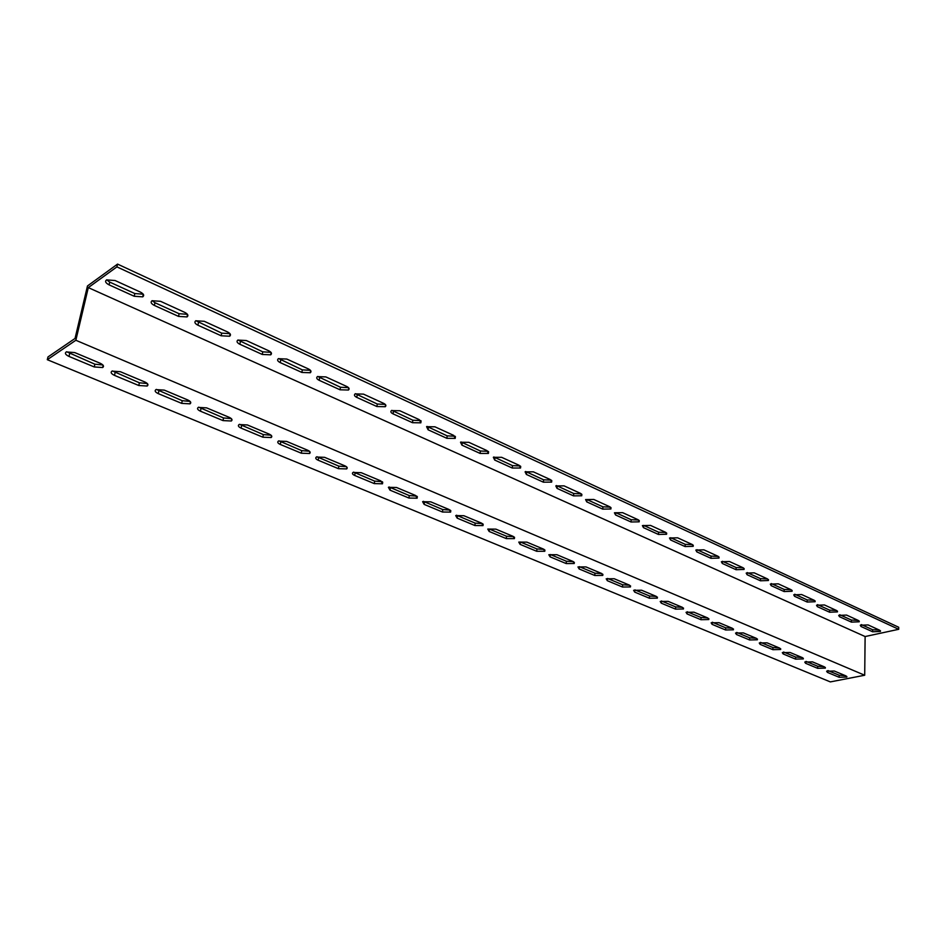 <?xml version="1.0" encoding="UTF-8"?>
<svg xmlns="http://www.w3.org/2000/svg" width="946" height="946" viewBox="0 0 946 946"><rect width="100%" height="100%" fill="white"/><g stroke="black" fill="none" stroke-linecap="round" stroke-linejoin="round"><path stroke-width="1.42" d="M864.75 671.128L864.703 675.243L75.846 340.264L47.3 359.693L47.974 356.949L75.041 338.455L87.481 285.952L117.552 264.1L898.7 627.257L898.7 629.303L865.117 636.54L864.75 671.128M47.3 359.693L830.34 681.9L864.703 675.243M66.681 351.758L94.872 364.198L102.878 364.979M156.386 389.409L182.223 400.702L190.099 401.4M239.575 424.305L263.331 434.592L271.064 435.207M316.934 456.741L338.822 466.142L346.425 466.709M389.078 486.977L409.275 495.586L416.737 496.106M456.492 515.215L475.176 523.126L482.484 523.611M520.099 544.364L518.775 542.093L526.863 542.129L543.489 549.094L544.778 551.282L536.713 551.282L520.099 544.364L520.347 541.999L536.95 548.94L544.104 549.401M579.165 568.972L577.959 566.95L585.976 566.914L601.609 573.465L602.779 575.416L594.774 575.475L579.165 568.972L579.366 566.666L594.963 573.181L601.963 573.631M634.719 592.113L633.607 590.304L641.577 590.221L656.288 596.382L657.352 598.132L649.417 598.239L634.719 592.113L634.884 589.866L649.571 596.004L656.394 596.441M687.056 613.919L686.051 612.31L693.938 612.18L707.821 617.986L708.802 619.547L700.927 619.701L687.056 613.919L687.186 611.755L701.045 617.513L707.703 617.939M736.816 632.46L749.658 637.829L756.15 638.254M783.69 652.054L795.645 657.044L801.972 657.458M828.069 670.596L839.197 675.243L845.369 675.657M806.181 661.443L817.711 666.268L823.966 666.682M760.584 642.393L772.965 647.572L779.374 647.986M712.373 622.243L725.7 627.813L732.263 628.239M661.278 603.17L661.42 600.958L675.681 606.918L682.421 607.344L683.45 608.988L675.55 609.118L661.278 603.17L660.213 601.467L668.148 601.36L682.421 607.344M607.356 580.714L606.209 578.81L614.202 578.739L629.35 585.101L630.474 586.934L622.503 587.028L607.356 580.714L607.545 578.444L622.681 584.77L629.587 585.196M550.099 556.851L548.822 554.723L556.887 554.711L572.992 561.475L574.222 563.532L566.193 563.568L550.099 556.851L550.312 554.522L566.406 561.25L573.477 561.699M489.153 531.463L487.758 529.062L495.87 529.133L513.039 536.335L514.388 538.641L506.299 538.605L489.153 531.463L489.413 529.074L506.548 536.24L513.784 536.701M423.347 501.333L442.763 509.575L450.154 510.083M353.627 472.125L374.651 481.112L382.172 481.656M278.94 440.812L301.739 450.651L309.413 451.23M198.743 407.182L223.516 417.955L231.321 418.605M112.397 370.938L139.381 382.799L147.316 383.532M117.552 264.1L116.914 266.878L88.297 287.608L865.117 636.54M88.297 287.608L75.846 340.264M861.439 624.62L872.661 629.74L879.283 630.036M839.823 614.77L851.435 620.068L858.14 620.375M817.604 604.66L829.642 610.135L836.418 610.43M794.77 594.254L807.234 599.93L814.092 600.225M771.179 585.669L770.304 584.12L778.286 583.848L791.234 589.772L792.086 591.262L784.139 591.557L771.179 585.669L771.262 583.564L784.21 589.441L791.14 589.725M747.104 574.73L747.198 572.578L760.513 578.645L767.537 578.928L768.424 580.513L760.43 580.785L747.104 574.73L746.193 573.099L754.21 572.838L767.537 578.928M722.33 563.473L721.372 561.747L729.425 561.498L743.142 567.777L744.076 569.445L736.047 569.705L722.33 563.473L722.437 561.297L736.142 567.541L743.249 567.825M696.824 551.885L695.83 550.052L703.907 549.827L718.038 556.295L719.007 558.069L710.943 558.306L696.824 551.885L696.942 549.673L711.061 556.106L718.25 556.39M670.548 539.953L669.508 538.002L677.632 537.813L692.176 544.47L693.193 546.339L685.093 546.563L670.548 539.953L670.69 537.718L685.223 544.34L692.496 544.624M643.469 527.643L642.393 525.586L650.541 525.42L665.535 532.279L666.587 534.265L658.463 534.455L643.469 527.643L643.635 525.385L658.617 532.208L665.96 532.503M615.562 514.967L614.427 512.779L622.61 512.649L638.077 519.721L639.177 521.825L631.017 521.991L615.562 514.967L615.74 512.673L631.183 519.709L638.609 520.004M586.768 501.888L585.586 499.571L593.804 499.464L609.756 506.772L610.903 508.995L602.72 509.125L586.768 501.888L586.969 499.571L602.909 506.831L610.407 507.127M556.425 485.546L573.737 493.528L581.305 493.836M525.645 471.498L543.619 479.811L551.27 480.13M493.847 456.977L512.519 465.645L520.253 465.964M460.986 441.959L480.391 451.006L488.195 451.348M427.001 426.421L447.186 435.87L455.05 436.224M391.833 410.351L412.823 420.213L420.769 420.592M355.424 393.702L377.277 404.025L385.282 404.427M317.702 376.449L340.454 387.245L348.542 387.671M278.597 358.558L302.306 369.862L310.454 370.324M238.025 339.992L262.752 351.841L270.97 352.338M195.905 320.706L221.707 333.134L229.996 333.678M152.152 300.674L154.955 302.72L179.09 313.717L187.438 314.309M106.662 279.839L109.724 282.109L134.817 293.544L143.236 294.194M116.914 266.878L898.7 629.303M879.709 630.237L880.442 631.431L872.638 631.774L861.037 626.5L860.281 625.259L868.109 624.928L879.709 630.237M858.483 620.529L859.24 621.794L851.412 622.125L839.492 616.709L838.7 615.397L846.564 615.077L858.483 620.529M836.678 610.56L837.47 611.896L829.595 612.216L817.344 606.646L816.528 605.263L824.439 604.955L836.678 610.56M814.27 600.308L815.097 601.727L807.186 602.034L794.581 596.311L793.741 594.845L801.676 594.549L814.27 600.308M580.537 493.398L581.731 495.775L573.524 495.87L557.064 488.384L555.822 485.925L564.064 485.866L580.537 493.398M550.371 479.61L551.624 482.117L543.382 482.176L526.39 474.454L525.089 471.841L533.355 471.829L550.371 479.61M519.212 465.349L520.537 468.022L512.259 468.034L494.711 460.063L493.339 457.296L501.64 457.32L519.212 465.349M487.013 450.627L488.408 453.453L480.107 453.43L461.967 445.176L460.525 442.243L468.849 442.314L487.013 450.627M453.725 435.408L455.192 438.4L446.867 438.317L428.1 429.791L426.587 426.681L434.935 426.812L453.725 435.408M419.291 419.657L420.828 422.838L412.491 422.696L393.075 413.875C390.84 412.74 390.308 411.64 391.467 410.576L399.839 410.753L419.291 419.657M383.638 403.351C385.909 404.51 386.453 405.645 385.27 406.721L376.898 406.532L356.796 397.391C354.419 396.185 353.863 395.014 355.105 393.891L363.5 394.127L383.638 403.351M346.721 386.465C349.145 387.706 349.713 388.901 348.447 390.036L340.052 389.787L319.216 380.327C316.685 379.027 316.094 377.785 317.43 376.614L325.838 376.91L346.721 386.465M308.443 368.952C311.033 370.3 311.648 371.565 310.276 372.748L301.869 372.44L280.264 362.625C277.568 361.23 276.93 359.918 278.361 358.688L286.804 359.054L308.443 368.952M268.759 350.8C271.526 352.243 272.176 353.591 270.71 354.833L262.279 354.454L239.87 344.273C236.985 342.771 236.311 341.376 237.836 340.099L246.303 340.525L268.759 350.8M227.572 331.963C230.517 333.512 231.214 334.931 229.653 336.232L221.187 335.783L197.927 325.211C194.852 323.603 194.131 322.137 195.763 320.789L204.253 321.297L227.572 331.963M184.801 312.405C187.947 314.06 188.692 315.574 187.024 316.922L178.534 316.402L154.375 305.428C151.076 303.701 150.308 302.129 152.046 300.733L160.56 301.313L184.801 312.405M140.339 292.066C143.709 293.851 144.502 295.448 142.728 296.855L134.214 296.264L109.086 284.852C105.574 282.996 104.734 281.34 106.591 279.886L115.14 280.536L140.339 292.066M114.501 375.385C111.19 373.8 110.351 372.381 111.983 371.128L120.39 371.719L144.762 381.936C147.931 383.461 148.735 384.833 147.162 386.039L138.79 385.507L114.501 375.385L115.116 372.653M200.469 411.203C197.56 409.819 196.827 408.554 198.27 407.407L206.618 407.868L229.216 417.34C232.007 418.676 232.704 419.894 231.321 421.005L223.02 420.592L200.469 411.203L200.99 408.542M280.335 444.466C277.769 443.272 277.119 442.137 278.396 441.084L286.673 441.427L307.698 450.249C310.158 451.408 310.785 452.495 309.567 453.512L301.313 453.205L280.335 444.466L280.785 441.888M354.715 475.46C352.456 474.407 351.877 473.402 352.988 472.444L361.218 472.681L380.824 480.899L382.48 483.808L374.285 483.607L354.715 475.46L355.093 472.941M424.163 504.395L422.614 501.699L430.785 501.853L449.114 509.527L450.603 512.129L442.456 512.011L424.163 504.395L424.482 501.936M712.113 624.36L711.144 622.835L719.007 622.681L732.488 628.333L733.422 629.811L725.594 629.977L712.113 624.36L712.22 622.291M760.146 644.368L759.26 642.996L767.04 642.819L779.788 648.164L780.651 649.488L772.894 649.677L760.146 644.368L760.217 642.488M805.59 663.3L804.774 662.07L812.484 661.869L824.545 666.93L825.35 668.113L817.663 668.325L805.59 663.3L805.637 661.597M827.407 672.393L826.615 671.222L834.289 671.01L846.043 675.941L846.812 677.064L839.161 677.289L827.407 672.393L827.443 670.761M783.182 653.958L782.318 652.669L790.076 652.48L802.468 657.671L803.308 658.924L795.586 659.125L783.182 653.958L783.241 652.172M736.473 634.506L735.539 633.063L743.355 632.898L756.469 638.384L757.368 639.78L749.575 639.957L736.473 634.506L736.556 632.531M457.19 518.148L455.712 515.605L463.859 515.712L481.597 523.15L483.016 525.598L474.892 525.527L457.19 518.148L457.486 515.724M390.024 490.17L388.392 487.32L396.587 487.509L415.542 495.456L417.115 498.199L408.944 498.045L390.024 490.17L390.379 487.687M318.175 460.229C315.763 459.106 315.16 458.041 316.342 457.036L324.596 457.332L344.9 465.846C347.206 466.922 347.785 467.951 346.65 468.92L338.432 468.672L318.175 460.229L318.589 457.687M241.124 428.136C238.392 426.847 237.706 425.653 239.066 424.553L247.367 424.955L269.161 434.096C271.786 435.337 272.448 436.484 271.147 437.549L262.87 437.194L241.124 428.136L241.608 425.523M158.289 393.631C155.191 392.152 154.399 390.804 155.948 389.61L164.32 390.13L187.769 399.969C190.749 401.388 191.506 402.689 190.028 403.847L181.691 403.374L158.289 393.631L158.857 390.935M68.999 356.429C65.463 354.726 64.565 353.225 66.303 351.924L74.746 352.586L100.075 363.205C103.457 364.837 104.32 366.279 102.653 367.545L94.245 366.942L68.999 356.429L69.661 353.662M138.79 385.507L139.381 382.799M223.02 420.592L223.516 417.955M301.313 453.205L301.739 450.651M374.285 483.607L374.651 481.112M442.456 512.011L442.763 509.575M506.299 538.605L506.548 536.24M566.193 563.568L566.406 561.25M622.503 587.028L622.681 584.77M675.55 609.118L675.681 606.918M725.594 629.977L725.7 627.813M772.894 649.677L772.965 647.572M817.663 668.325L817.711 666.268M839.161 677.289L839.197 675.243M795.586 659.125L795.645 657.044M749.575 639.957L749.658 637.829M700.927 619.701L701.045 617.513M649.417 598.239L649.571 596.004M594.774 575.475L594.963 573.181M536.713 551.282L536.95 548.94M474.892 525.527L475.176 523.126M408.944 498.045L409.275 495.586M338.432 468.672L338.822 466.142M262.87 437.194L263.331 434.592M181.691 403.374L182.223 400.702M94.245 366.942L94.872 364.198M134.817 293.544L134.214 296.264M109.724 282.109L109.086 284.852M179.09 313.717L178.534 316.402M154.955 302.72L154.375 305.428M221.707 333.134L221.187 335.783M198.471 322.551L197.927 325.211M262.752 351.841L262.279 354.454M240.367 341.636L239.87 344.273M302.306 369.862L301.869 372.44M280.726 360.024L280.264 362.625M340.454 387.245L340.052 389.787M319.642 377.761L319.216 380.327M377.277 404.025L376.898 406.532M357.186 394.86L356.796 397.391M412.823 420.213L412.491 422.696M393.43 411.38L393.075 413.875M447.186 435.87L446.867 438.317M428.432 427.332L428.1 429.791M480.391 451.006L480.107 453.43M462.263 442.74L461.967 445.176M512.519 465.645L512.259 468.034M494.983 457.651L494.711 460.063M543.619 479.811L543.382 482.176M526.638 472.078L526.39 474.454M573.737 493.528L573.524 495.87M557.289 486.043L557.064 488.384M602.909 506.831L602.72 509.125M631.183 519.709L631.017 521.991M658.617 532.208L658.463 534.455M685.223 544.34L685.093 546.563M711.061 556.106L710.943 558.306M736.142 567.541L736.047 569.705M760.513 578.645L760.43 580.785M784.21 589.441L784.139 591.557M807.234 599.93L807.186 602.034M794.64 594.289L794.581 596.311M829.642 610.135L829.595 612.216M817.391 604.731L817.344 606.646M851.435 620.068L851.412 622.125M839.516 614.876L839.492 616.709M872.661 629.74L872.638 631.774M861.061 624.762L861.037 626.5M147.162 386.039L147.623 383.899M231.321 421.005L231.699 419.019M309.567 453.512L309.862 451.691M382.48 483.808L382.716 482.164M450.603 512.129L450.793 510.639M514.388 538.641L514.529 537.304M574.222 563.532L574.328 562.338M630.474 586.934L630.556 585.881M683.45 608.988L683.509 608.053M733.422 629.811L733.469 628.972M780.651 649.488L780.675 648.743M825.35 668.113L825.361 667.462M846.812 677.064L846.824 676.449M803.308 658.924L803.32 658.227M757.368 639.78L757.403 638.999M708.802 619.547L708.838 618.66M657.352 598.132L657.423 597.127M602.779 575.416L602.874 574.293M544.778 551.282L544.896 550.016M483.016 525.598L483.17 524.19M417.115 498.199L417.328 496.638M346.65 468.92L346.922 467.194M271.147 437.549L271.478 435.645M190.028 403.847L190.442 401.778M102.653 367.545L103.161 365.322M143.295 294.277L142.728 296.855M187.533 314.439L187.024 316.922M230.115 333.843L229.653 336.232M271.124 352.539L270.71 354.833M310.643 370.56L310.276 372.748M348.767 387.943L348.447 390.036M385.554 404.734L385.27 406.721M421.088 420.946L420.828 422.838M455.416 436.614L455.192 438.4M488.597 451.762L488.408 453.453M520.702 466.413L520.537 468.022M551.778 480.603L551.624 482.117M581.861 494.344L581.731 495.775M611.01 507.659L610.903 508.995M639.271 520.56L639.177 521.825M666.67 533.083L666.587 534.265M693.252 545.227L693.193 546.339M719.055 557.017L719.007 558.069M744.112 568.463L744.076 569.445M768.459 579.579L768.424 580.513M792.109 590.387L792.086 591.262M815.109 600.899L815.097 601.727M837.482 611.128L837.47 611.896M859.252 621.073L859.24 621.794M880.442 630.757L880.442 631.431"/></g></svg>
